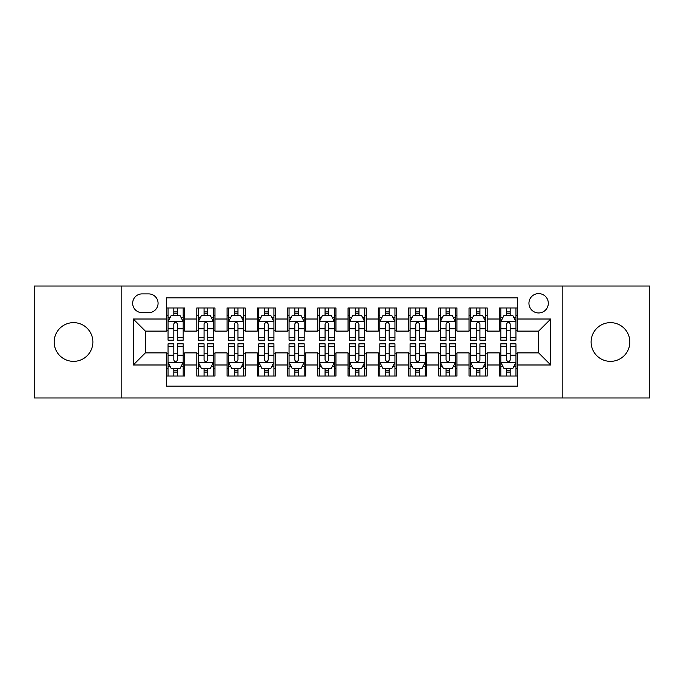 <?xml version="1.0" encoding="UTF-8"?>
<svg xmlns="http://www.w3.org/2000/svg" width="684" height="684" viewBox="0 0 684 684"><rect width="100%" height="100%" fill="white"/><g stroke="black" fill="none" stroke-linecap="round" stroke-linejoin="round"><path stroke-width="1.03" d="M610.47 322.643A19.357 19.357 0 0 0 591.113 342A19.357 19.357 0 0 0 610.47 361.357A19.357 19.357 0 0 0 629.836 342A19.357 19.357 0 0 0 610.47 322.643M73.53 322.643A19.357 19.357 0 0 0 54.164 342A19.357 19.357 0 0 0 73.53 361.357A19.357 19.357 0 0 0 92.887 342A19.357 19.357 0 0 0 73.53 322.643M538.633 293.598A9.679 9.679 0 0 0 528.946 303.277A9.679 9.679 0 0 0 538.633 312.956A9.679 9.679 0 0 0 548.311 303.277A9.679 9.679 0 0 0 538.633 293.598M562.829 397.96L649.8 397.96L649.8 286.04L562.829 286.04L562.829 397.96L121.171 397.96L121.171 286.04L34.2 286.04L34.2 397.96L121.171 397.96M517.455 307.971L499.303 307.971L499.303 319.009L487.205 319.009L487.205 331.107L499.303 331.107L499.303 319.009M487.205 319.009L487.205 307.971L469.053 307.971L469.053 319.009L456.955 319.009L456.955 331.107L469.053 331.107L469.053 319.009M456.955 319.009L456.955 307.971L438.803 307.971L438.803 319.009L426.705 319.009L426.705 331.107L438.803 331.107L438.803 319.009M426.705 319.009L426.705 307.971L408.553 307.971L408.553 319.009L396.455 319.009L396.455 331.107L408.553 331.107L408.553 319.009M396.455 319.009L396.455 307.971L378.303 307.971L378.303 319.009L366.197 319.009L366.197 331.107L378.303 331.107L378.303 319.009M366.197 319.009L366.197 307.971L348.053 307.971L348.053 319.009L335.947 319.009L335.947 331.107L348.053 331.107L348.053 319.009M335.947 319.009L335.947 307.971L317.803 307.971L317.803 319.009L305.697 319.009L305.697 331.107L317.803 331.107L317.803 319.009M305.697 319.009L305.697 307.971L287.545 307.971L287.545 319.009L275.447 319.009L275.447 331.107L287.545 331.107L287.545 319.009M275.447 319.009L275.447 307.971L257.295 307.971L257.295 319.009L245.197 319.009L245.197 331.107L257.295 331.107L257.295 319.009M245.197 319.009L245.197 307.971L227.045 307.971L227.045 319.009L214.947 319.009L214.947 331.107L227.045 331.107L227.045 319.009M214.947 319.009L214.947 307.971L196.795 307.971L196.795 331.107L184.697 331.107L184.697 307.971L166.545 307.971M166.545 376.029L184.697 376.029L184.697 352.893L196.795 352.893L196.795 376.029L214.947 376.029L214.947 352.893L227.045 352.893L227.045 364.991L214.947 364.991M227.045 364.991L227.045 376.029L245.197 376.029L245.197 352.893L257.295 352.893L257.295 364.991L245.197 364.991M257.295 364.991L257.295 376.029L275.447 376.029L275.447 352.893L287.545 352.893L287.545 364.991L275.447 364.991M287.545 364.991L287.545 376.029L305.697 376.029L305.697 352.893L317.803 352.893L317.803 364.991L305.697 364.991M317.803 364.991L317.803 376.029L335.947 376.029L335.947 352.893L348.053 352.893L348.053 364.991L335.947 364.991M348.053 364.991L348.053 376.029L366.197 376.029L366.197 352.893L378.303 352.893L378.303 364.991L366.197 364.991M378.303 364.991L378.303 376.029L396.455 376.029L396.455 352.893L408.553 352.893L408.553 364.991L396.455 364.991M408.553 364.991L408.553 376.029L426.705 376.029L426.705 352.893L438.803 352.893L438.803 364.991L426.705 364.991M438.803 364.991L438.803 376.029L456.955 376.029L456.955 352.893L469.053 352.893L469.053 364.991L456.955 364.991M469.053 364.991L469.053 376.029L487.205 376.029L487.205 352.893L499.303 352.893L499.303 364.991L487.205 364.991M142.041 312.656L148.702 312.656A9.379 9.379 0 0 0 158.072 303.277A9.379 9.379 0 0 0 148.702 293.898L142.041 293.898A9.379 9.379 0 0 0 132.662 303.277A9.379 9.379 0 0 0 142.041 312.656M562.829 286.04L121.171 286.04M517.455 319.009L517.455 297.831L166.545 297.831L166.545 331.107L145.367 331.107L145.367 352.893L166.545 352.893L166.545 386.169L517.455 386.169L517.455 352.893L538.633 352.893L538.633 331.107L517.455 331.107L517.455 319.009L550.731 319.009L550.731 364.991L517.455 364.991M166.545 364.991L133.269 364.991L133.269 319.009L166.545 319.009M499.303 364.991L499.303 376.029L517.455 376.029M166.545 315.529L168.059 315.529M173.804 315.529L177.438 315.529M183.184 315.529L184.697 315.529M166.545 330.808L168.059 330.808M173.804 330.808L177.438 330.808M183.184 330.808L184.697 330.808M166.545 353.192L168.059 353.192M173.804 353.192L177.438 353.192M183.184 353.192L184.697 353.192M166.545 368.471L168.059 368.471M173.804 368.471L177.438 368.471M183.184 368.471L184.697 368.471M196.795 330.808L198.309 330.808M204.054 330.808L207.688 330.808M213.434 330.808L214.947 330.808M196.795 315.529L198.309 315.529M204.054 315.529L207.688 315.529M213.434 315.529L214.947 315.529M196.795 353.192L198.309 353.192M204.054 353.192L207.688 353.192M213.434 353.192L214.947 353.192M196.795 368.471L198.309 368.471M204.054 368.471L207.688 368.471M213.434 368.471L214.947 368.471M227.045 353.192L228.559 353.192M234.304 353.192L237.938 353.192M243.684 353.192L245.197 353.192M227.045 368.471L228.559 368.471M234.304 368.471L237.938 368.471M243.684 368.471L245.197 368.471M227.045 315.529L228.559 315.529M234.304 315.529L237.938 315.529M243.684 315.529L245.197 315.529M227.045 330.808L228.559 330.808M234.304 330.808L237.938 330.808M243.684 330.808L245.197 330.808M257.295 353.192L258.808 353.192M264.563 353.192L268.188 353.192M273.933 353.192L275.447 353.192M257.295 368.471L258.808 368.471M264.563 368.471L268.188 368.471M273.933 368.471L275.447 368.471M257.295 315.529L258.808 315.529M264.563 315.529L268.188 315.529M273.933 315.529L275.447 315.529M257.295 330.808L258.808 330.808M264.563 330.808L268.188 330.808M273.933 330.808L275.447 330.808M287.545 353.192L289.058 353.192M294.813 353.192L298.438 353.192M304.183 353.192L305.697 353.192M287.545 368.471L289.058 368.471M294.813 368.471L298.438 368.471M304.183 368.471L305.697 368.471M287.545 315.529L289.058 315.529M294.813 315.529L298.438 315.529M304.183 315.529L305.697 315.529M287.545 330.808L289.058 330.808M294.813 330.808L298.438 330.808M304.183 330.808L305.697 330.808M317.803 353.192L319.308 353.192M325.062 353.192L328.688 353.192M334.433 353.192L335.947 353.192M317.803 368.471L319.308 368.471M325.062 368.471L328.688 368.471M334.433 368.471L335.947 368.471M317.803 315.529L319.308 315.529M325.062 315.529L328.688 315.529M334.433 315.529L335.947 315.529M317.803 330.808L319.308 330.808M325.062 330.808L328.688 330.808M334.433 330.808L335.947 330.808M348.053 353.192L349.567 353.192M355.312 353.192L358.938 353.192M364.692 353.192L366.197 353.192M348.053 368.471L349.567 368.471M355.312 368.471L358.938 368.471M364.692 368.471L366.197 368.471M348.053 315.529L349.567 315.529M355.312 315.529L358.938 315.529M364.692 315.529L366.197 315.529M348.053 330.808L349.567 330.808M355.312 330.808L358.938 330.808M364.692 330.808L366.197 330.808M378.303 353.192L379.817 353.192M385.562 353.192L389.187 353.192M394.942 353.192L396.455 353.192M378.303 368.471L379.817 368.471M385.562 368.471L389.187 368.471M394.942 368.471L396.455 368.471M378.303 315.529L379.817 315.529M385.562 315.529L389.187 315.529M394.942 315.529L396.455 315.529M378.303 330.808L379.817 330.808M385.562 330.808L389.187 330.808M394.942 330.808L396.455 330.808M408.553 353.192L410.067 353.192M415.812 353.192L419.437 353.192M425.192 353.192L426.705 353.192M408.553 368.471L410.067 368.471M415.812 368.471L419.437 368.471M425.192 368.471L426.705 368.471M408.553 315.529L410.067 315.529M415.812 315.529L419.437 315.529M425.192 315.529L426.705 315.529M408.553 330.808L410.067 330.808M415.812 330.808L419.437 330.808M425.192 330.808L426.705 330.808M438.803 353.192L440.316 353.192M446.062 353.192L449.696 353.192M455.441 353.192L456.955 353.192M438.803 368.471L440.316 368.471M446.062 368.471L449.696 368.471M455.441 368.471L456.955 368.471M438.803 315.529L440.316 315.529M446.062 315.529L449.696 315.529M455.441 315.529L456.955 315.529M438.803 330.808L440.316 330.808M446.062 330.808L449.696 330.808M455.441 330.808L456.955 330.808M469.053 353.192L470.566 353.192M476.312 353.192L479.946 353.192M485.691 353.192L487.205 353.192M469.053 368.471L470.566 368.471M476.312 368.471L479.946 368.471M485.691 368.471L487.205 368.471M469.053 315.529L470.566 315.529M476.312 315.529L479.946 315.529M485.691 315.529L487.205 315.529M469.053 330.808L470.566 330.808M476.312 330.808L479.946 330.808M485.691 330.808L487.205 330.808M499.303 353.192L500.816 353.192M506.562 353.192L510.196 353.192M515.941 353.192L517.455 353.192M499.303 368.471L500.816 368.471M506.562 368.471L510.196 368.471M515.941 368.471L517.455 368.471M499.303 315.529L500.816 315.529M506.562 315.529L510.196 315.529M515.941 315.529L517.455 315.529M499.303 330.808L500.816 330.808M506.562 330.808L510.196 330.808M515.941 330.808L517.455 330.808M145.367 331.107L133.269 319.009M145.367 352.893L133.269 364.991M550.731 319.009L538.633 331.107M550.731 364.991L538.633 352.893M177.438 311.904L173.804 311.904M183.184 337.716L177.438 337.716L177.438 340.187L183.184 340.187L183.184 321.728L180.157 315.683L171.085 315.683L168.059 321.728L168.059 340.187L173.804 340.187L173.804 337.716L168.059 337.716M168.059 321.728L168.059 307.971M183.184 321.728L183.184 307.971M173.804 315.683L173.804 307.971M177.438 307.971L177.438 315.683M177.438 337.716L177.438 324.002C176.224 321.668 175.018 321.668 173.804 324.002L173.804 337.716M173.804 372.096L177.438 372.096M168.059 346.284L173.804 346.284L173.804 343.813L168.059 343.813L168.059 362.272L171.085 368.317L180.157 368.317L183.184 362.272L183.184 343.813L177.438 343.813L177.438 346.284L183.184 346.284M183.184 362.272L183.184 376.029M168.059 362.272L168.059 376.029M177.438 368.317L177.438 376.029M173.804 376.029L173.804 368.317M173.804 346.284L173.804 359.998C175.018 362.332 176.224 362.332 177.438 359.998L177.438 346.284M207.688 311.904L204.054 311.904M213.434 337.716L207.688 337.716L207.688 340.187L213.434 340.187L213.434 321.728L210.407 315.683L201.335 315.683L198.309 321.728L198.309 340.187L204.054 340.187L204.054 337.716L198.309 337.716M198.309 321.728L198.309 307.971M213.434 321.728L213.434 307.971M204.054 315.683L204.054 307.971M207.688 307.971L207.688 315.683M207.688 337.716L207.688 324.002C206.482 321.668 205.268 321.668 204.054 324.002L204.054 337.716M237.938 311.904L234.304 311.904M243.684 337.716L237.938 337.716L237.938 340.187L243.684 340.187L243.684 321.728L240.657 315.683L231.585 315.683L228.559 321.728L228.559 340.187L234.304 340.187L234.304 337.716L228.559 337.716M228.559 321.728L228.559 307.971M243.684 321.728L243.684 307.971M234.304 315.683L234.304 307.971M237.938 307.971L237.938 315.683M237.938 337.716L237.938 324.002C236.732 321.668 235.518 321.668 234.304 324.002L234.304 337.716M268.188 311.904L264.563 311.904M273.933 337.716L268.188 337.716L268.188 340.187L273.933 340.187L273.933 321.728L270.915 315.683L261.835 315.683L258.808 321.728L258.808 340.187L264.563 340.187L264.563 337.716L258.808 337.716M258.808 321.728L258.808 307.971M273.933 321.728L273.933 307.971M264.563 315.683L264.563 307.971M268.188 307.971L268.188 315.683M268.188 337.716L268.188 324.002C266.982 321.668 265.768 321.668 264.563 324.002L264.563 337.716M298.438 311.904L294.813 311.904M304.183 337.716L298.438 337.716L298.438 340.187L304.183 340.187L304.183 321.728L301.165 315.683L292.085 315.683L289.058 321.728L289.058 340.187L294.813 340.187L294.813 337.716L289.058 337.716M289.058 321.728L289.058 307.971M304.183 321.728L304.183 307.971M294.813 315.683L294.813 307.971M298.438 307.971L298.438 315.683M298.438 337.716L298.438 324.002C297.232 321.668 296.018 321.668 294.813 324.002L294.813 337.716M204.054 372.096L207.688 372.096M198.309 346.284L204.054 346.284L204.054 343.813L198.309 343.813L198.309 362.272L201.335 368.317L210.407 368.317L213.434 362.272L213.434 343.813L207.688 343.813L207.688 346.284L213.434 346.284M213.434 362.272L213.434 376.029M198.309 362.272L198.309 376.029M207.688 368.317L207.688 376.029M204.054 376.029L204.054 368.317M204.054 346.284L204.054 359.998C205.268 362.332 206.474 362.332 207.688 359.998L207.688 346.284M234.304 372.096L237.938 372.096M228.559 346.284L234.304 346.284L234.304 343.813L228.559 343.813L228.559 362.272L231.585 368.317L240.657 368.317L243.684 362.272L243.684 343.813L237.938 343.813L237.938 346.284L243.684 346.284M243.684 362.272L243.684 376.029M228.559 362.272L228.559 376.029M237.938 368.317L237.938 376.029M234.304 376.029L234.304 368.317M234.304 346.284L234.304 359.998C235.518 362.332 236.724 362.332 237.938 359.998L237.938 346.284M264.563 372.096L268.188 372.096M258.808 346.284L264.563 346.284L264.563 343.813L258.808 343.813L258.808 362.272L261.835 368.317L270.915 368.317L273.933 362.272L273.933 343.813L268.188 343.813L268.188 346.284L273.933 346.284M273.933 362.272L273.933 376.029M258.808 362.272L258.808 376.029M268.188 368.317L268.188 376.029M264.563 376.029L264.563 368.317M264.563 346.284L264.563 359.998C265.768 362.332 266.974 362.332 268.188 359.998L268.188 346.284M294.813 372.096L298.438 372.096M289.058 346.284L294.813 346.284L294.813 343.813L289.058 343.813L289.058 362.272L292.085 368.317L301.165 368.317L304.183 362.272L304.183 343.813L298.438 343.813L298.438 346.284L304.183 346.284M304.183 362.272L304.183 376.029M289.058 362.272L289.058 376.029M298.438 368.317L298.438 376.029M294.813 376.029L294.813 368.317M294.813 346.284L294.813 359.998C296.018 362.332 297.224 362.332 298.438 359.998L298.438 346.284M328.688 311.904L325.062 311.904M334.433 337.716L328.688 337.716L328.688 340.187L334.433 340.187L334.433 321.728L331.415 315.683L322.335 315.683L319.308 321.728L319.308 340.187L325.062 340.187L325.062 337.716L319.308 337.716M319.308 321.728L319.308 307.971M334.433 321.728L334.433 307.971M325.062 315.683L325.062 307.971M328.688 307.971L328.688 315.683M328.688 337.716L328.688 324.002C327.482 321.668 326.268 321.668 325.062 324.002L325.062 337.716M325.062 372.096L328.688 372.096M319.308 346.284L325.062 346.284L325.062 343.813L319.308 343.813L319.308 362.272L322.335 368.317L331.415 368.317L334.433 362.272L334.433 343.813L328.688 343.813L328.688 346.284L334.433 346.284M334.433 362.272L334.433 376.029M319.308 362.272L319.308 376.029M328.688 368.317L328.688 376.029M325.062 376.029L325.062 368.317M325.062 346.284L325.062 359.998C326.268 362.332 327.482 362.332 328.688 359.998L328.688 346.284M358.938 311.904L355.312 311.904M364.692 337.716L358.938 337.716L358.938 340.187L364.692 340.187L364.692 321.728L361.665 315.683L352.585 315.683L349.567 321.728L349.567 340.187L355.312 340.187L355.312 337.716L349.567 337.716M349.567 321.728L349.567 307.971M364.692 321.728L364.692 307.971M355.312 315.683L355.312 307.971M358.938 307.971L358.938 315.683M358.938 337.716L358.938 324.002C357.732 321.668 356.518 321.668 355.312 324.002L355.312 337.716M355.312 372.096L358.938 372.096M349.567 346.284L355.312 346.284L355.312 343.813L349.567 343.813L349.567 362.272L352.585 368.317L361.665 368.317L364.692 362.272L364.692 343.813L358.938 343.813L358.938 346.284L364.692 346.284M364.692 362.272L364.692 376.029M349.567 362.272L349.567 376.029M358.938 368.317L358.938 376.029M355.312 376.029L355.312 368.317M355.312 346.284L355.312 359.998C356.518 362.332 357.732 362.332 358.938 359.998L358.938 346.284M389.187 311.904L385.562 311.904M394.942 337.716L389.187 337.716L389.187 340.187L394.942 340.187L394.942 321.728L391.915 315.683L382.835 315.683L379.817 321.728L379.817 340.187L385.562 340.187L385.562 337.716L379.817 337.716M379.817 321.728L379.817 307.971M394.942 321.728L394.942 307.971M385.562 315.683L385.562 307.971M389.187 307.971L389.187 315.683M389.187 337.716L389.187 324.002C387.982 321.668 386.776 321.668 385.562 324.002L385.562 337.716M385.562 372.096L389.187 372.096M379.817 346.284L385.562 346.284L385.562 343.813L379.817 343.813L379.817 362.272L382.835 368.317L391.915 368.317L394.942 362.272L394.942 343.813L389.187 343.813L389.187 346.284L394.942 346.284M394.942 362.272L394.942 376.029M379.817 362.272L379.817 376.029M389.187 368.317L389.187 376.029M385.562 376.029L385.562 368.317M385.562 346.284L385.562 359.998C386.768 362.332 387.982 362.332 389.187 359.998L389.187 346.284M419.437 311.904L415.812 311.904M425.192 337.716L419.437 337.716L419.437 340.187L425.192 340.187L425.192 321.728L422.165 315.683L413.085 315.683L410.067 321.728L410.067 340.187L415.812 340.187L415.812 337.716L410.067 337.716M410.067 321.728L410.067 307.971M425.192 321.728L425.192 307.971M415.812 315.683L415.812 307.971M419.437 307.971L419.437 315.683M419.437 337.716L419.437 324.002C418.232 321.668 417.026 321.668 415.812 324.002L415.812 337.716M415.812 372.096L419.437 372.096M410.067 346.284L415.812 346.284L415.812 343.813L410.067 343.813L410.067 362.272L413.085 368.317L422.165 368.317L425.192 362.272L425.192 343.813L419.437 343.813L419.437 346.284L425.192 346.284M425.192 362.272L425.192 376.029M410.067 362.272L410.067 376.029M419.437 368.317L419.437 376.029M415.812 376.029L415.812 368.317M415.812 346.284L415.812 359.998C417.018 362.332 418.232 362.332 419.437 359.998L419.437 346.284M449.696 311.904L446.062 311.904M455.441 337.716L449.696 337.716L449.696 340.187L455.441 340.187L455.441 321.728L452.415 315.683L443.343 315.683L440.316 321.728L440.316 340.187L446.062 340.187L446.062 337.716L440.316 337.716M440.316 321.728L440.316 307.971M455.441 321.728L455.441 307.971M446.062 315.683L446.062 307.971M449.696 307.971L449.696 315.683M449.696 337.716L449.696 324.002C448.482 321.668 447.276 321.668 446.062 324.002L446.062 337.716M446.062 372.096L449.696 372.096M440.316 346.284L446.062 346.284L446.062 343.813L440.316 343.813L440.316 362.272L443.343 368.317L452.415 368.317L455.441 362.272L455.441 343.813L449.696 343.813L449.696 346.284L455.441 346.284M455.441 362.272L455.441 376.029M440.316 362.272L440.316 376.029M449.696 368.317L449.696 376.029M446.062 376.029L446.062 368.317M446.062 346.284L446.062 359.998C447.268 362.332 448.482 362.332 449.696 359.998L449.696 346.284M479.946 311.904L476.312 311.904M485.691 337.716L479.946 337.716L479.946 340.187L485.691 340.187L485.691 321.728L482.665 315.683L473.593 315.683L470.566 321.728L470.566 340.187L476.312 340.187L476.312 337.716L470.566 337.716M470.566 321.728L470.566 307.971M485.691 321.728L485.691 307.971M476.312 315.683L476.312 307.971M479.946 307.971L479.946 315.683M479.946 337.716L479.946 324.002C478.732 321.668 477.526 321.668 476.312 324.002L476.312 337.716M476.312 372.096L479.946 372.096M470.566 346.284L476.312 346.284L476.312 343.813L470.566 343.813L470.566 362.272L473.593 368.317L482.665 368.317L485.691 362.272L485.691 343.813L479.946 343.813L479.946 346.284L485.691 346.284M485.691 362.272L485.691 376.029M470.566 362.272L470.566 376.029M479.946 368.317L479.946 376.029M476.312 376.029L476.312 368.317M476.312 346.284L476.312 359.998C477.517 362.332 478.732 362.332 479.946 359.998L479.946 346.284M510.196 311.904L506.562 311.904M515.941 337.716L510.196 337.716L510.196 340.187L515.941 340.187L515.941 321.728L512.914 315.683L503.843 315.683L500.816 321.728L500.816 340.187L506.562 340.187L506.562 337.716L500.816 337.716M500.816 321.728L500.816 307.971M515.941 321.728L515.941 307.971M506.562 315.683L506.562 307.971M510.196 307.971L510.196 315.683M510.196 337.716L510.196 324.002C508.981 321.668 507.776 321.668 506.562 324.002L506.562 337.716M506.562 372.096L510.196 372.096M500.816 346.284L506.562 346.284L506.562 343.813L500.816 343.813L500.816 362.272L503.843 368.317L512.914 368.317L515.941 362.272L515.941 343.813L510.196 343.813L510.196 346.284L515.941 346.284M515.941 362.272L515.941 376.029M500.816 362.272L500.816 376.029M510.196 368.317L510.196 376.029M506.562 376.029L506.562 368.317M506.562 346.284L506.562 359.998C507.776 362.332 508.981 362.332 510.196 359.998L510.196 346.284M196.795 364.991L184.697 364.991M196.795 319.009L184.697 319.009M183.107 321.583L168.136 321.583M168.059 317.35L170.248 317.35M180.995 317.35L183.184 317.35M173.804 328.748L168.059 328.748M183.184 328.748L177.438 328.748M177.438 313.828L173.804 313.828M168.136 362.417L183.107 362.417M183.184 366.65L180.995 366.65M170.248 366.65L168.059 366.65M177.438 355.252L183.184 355.252M168.059 355.252L173.804 355.252M173.804 370.172L177.438 370.172M213.357 321.583L198.386 321.583M198.309 317.35L200.506 317.35M211.245 317.35L213.434 317.35M204.054 328.748L198.309 328.748M213.434 328.748L207.688 328.748M207.688 313.828L204.054 313.828M243.607 321.583L228.636 321.583M228.559 317.35L230.756 317.35M241.495 317.35L243.684 317.35M234.304 328.748L228.559 328.748M243.684 328.748L237.938 328.748M237.938 313.828L234.304 313.828M273.856 321.583L258.885 321.583M258.808 317.35L261.006 317.35M271.745 317.35L273.933 317.35M264.563 328.748L258.808 328.748M273.933 328.748L268.188 328.748M268.188 313.828L264.563 313.828M304.115 321.583L289.135 321.583M289.058 317.35L291.256 317.35M301.995 317.35L304.183 317.35M294.813 328.748L289.058 328.748M304.183 328.748L298.438 328.748M298.438 313.828L294.813 313.828M198.386 362.417L213.357 362.417M213.434 366.65L211.245 366.65M200.506 366.65L198.309 366.65M207.688 355.252L213.434 355.252M198.309 355.252L204.054 355.252M204.054 370.172L207.688 370.172M228.636 362.417L243.607 362.417M243.684 366.65L241.495 366.65M230.756 366.65L228.559 366.65M237.938 355.252L243.684 355.252M228.559 355.252L234.304 355.252M234.304 370.172L237.938 370.172M258.885 362.417L273.856 362.417M273.933 366.65L271.745 366.65M261.006 366.65L258.808 366.65M268.188 355.252L273.933 355.252M258.808 355.252L264.563 355.252M264.563 370.172L268.188 370.172M289.135 362.417L304.115 362.417M304.183 366.65L301.995 366.65M291.256 366.65L289.058 366.65M298.438 355.252L304.183 355.252M289.058 355.252L294.813 355.252M294.813 370.172L298.438 370.172M334.365 321.583L319.385 321.583M319.308 317.35L321.506 317.35M332.244 317.35L334.433 317.35M325.062 328.748L319.308 328.748M334.433 328.748L328.688 328.748M328.688 313.828L325.062 313.828M319.385 362.417L334.365 362.417M334.433 366.65L332.244 366.65M321.506 366.65L319.308 366.65M328.688 355.252L334.433 355.252M319.308 355.252L325.062 355.252M325.062 370.172L328.688 370.172M364.615 321.583L349.635 321.583M349.567 317.35L351.756 317.35M362.494 317.35L364.692 317.35M355.312 328.748L349.567 328.748M364.692 328.748L358.938 328.748M358.938 313.828L355.312 313.828M349.635 362.417L364.615 362.417M364.692 366.65L362.494 366.65M351.756 366.65L349.567 366.65M358.938 355.252L364.692 355.252M349.567 355.252L355.312 355.252M355.312 370.172L358.938 370.172M394.865 321.583L379.885 321.583M379.817 317.35L382.005 317.35M392.744 317.35L394.942 317.35M385.562 328.748L379.817 328.748M394.942 328.748L389.187 328.748M389.187 313.828L385.562 313.828M379.885 362.417L394.865 362.417M394.942 366.65L392.744 366.65M382.005 366.65L379.817 366.65M389.187 355.252L394.942 355.252M379.817 355.252L385.562 355.252M385.562 370.172L389.187 370.172M425.115 321.583L410.143 321.583M410.067 317.35L412.255 317.35M422.994 317.35L425.192 317.35M415.812 328.748L410.067 328.748M425.192 328.748L419.437 328.748M419.437 313.828L415.812 313.828M410.143 362.417L425.115 362.417M425.192 366.65L422.994 366.65M412.255 366.65L410.067 366.65M419.437 355.252L425.192 355.252M410.067 355.252L415.812 355.252M415.812 370.172L419.437 370.172M455.364 321.583L440.393 321.583M440.316 317.35L442.505 317.35M453.244 317.35L455.441 317.35M446.062 328.748L440.316 328.748M455.441 328.748L449.696 328.748M449.696 313.828L446.062 313.828M440.393 362.417L455.364 362.417M455.441 366.65L453.244 366.65M442.505 366.65L440.316 366.65M449.696 355.252L455.441 355.252M440.316 355.252L446.062 355.252M446.062 370.172L449.696 370.172M485.614 321.583L470.643 321.583M470.566 317.35L472.755 317.35M483.494 317.35L485.691 317.35M476.312 328.748L470.566 328.748M485.691 328.748L479.946 328.748M479.946 313.828L476.312 313.828M470.643 362.417L485.614 362.417M485.691 366.65L483.494 366.65M472.755 366.65L470.566 366.65M479.946 355.252L485.691 355.252M470.566 355.252L476.312 355.252M476.312 370.172L479.946 370.172M515.864 321.583L500.893 321.583M500.816 317.35L503.005 317.35M513.752 317.35L515.941 317.35M506.562 328.748L500.816 328.748M515.941 328.748L510.196 328.748M510.196 313.828L506.562 313.828M500.893 362.417L515.864 362.417M515.941 366.65L513.752 366.65M503.005 366.65L500.816 366.65M510.196 355.252L515.941 355.252M500.816 355.252L506.562 355.252M506.562 370.172L510.196 370.172"/></g></svg>
